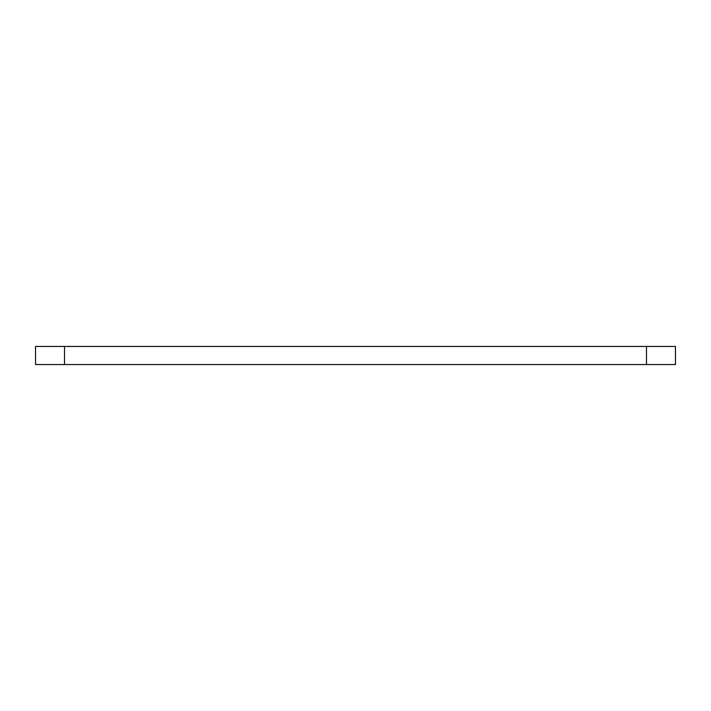 <?xml version="1.0" encoding="UTF-8"?>
<svg xmlns="http://www.w3.org/2000/svg" width="711" height="711" viewBox="0 0 711 711"><rect width="100%" height="100%" fill="white"/><g stroke="black" fill="none" stroke-linecap="round" stroke-linejoin="round"><path stroke-width="1.07" d="M675.45 346.453L675.45 364.547L675.45 346.453L35.55 346.453L35.55 364.547L675.45 364.547M35.55 346.453L35.55 364.547M646.495 346.453L646.495 364.547M64.505 346.453L64.505 364.547"/></g></svg>
